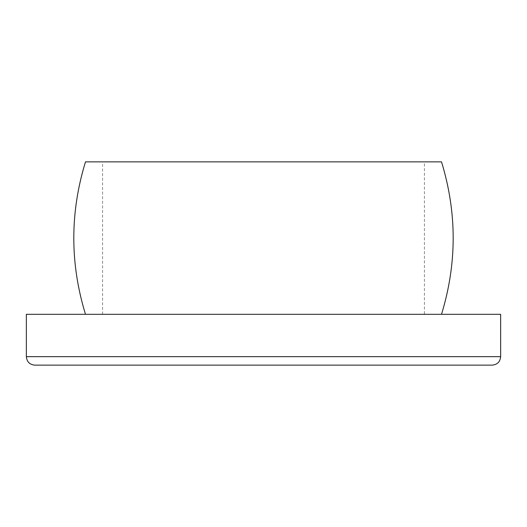 <?xml version="1.0" encoding="UTF-8"?>
<svg xmlns="http://www.w3.org/2000/svg" width="527" height="527" viewBox="0 0 527 527"><rect width="100%" height="100%" fill="white"/><g stroke="black" fill="none" stroke-linecap="round" stroke-linejoin="round"><path stroke-width="0.4" stroke-dasharray="2.63 1.98" d="M424.426 161.861L102.574 161.861L424.426 161.861L424.426 314.316L102.574 314.316L424.426 314.316M26.35 314.316L500.65 314.316M85.486 161.861L441.514 161.861M441.514 314.316L85.486 314.316L441.514 314.316M500.65 356.667L26.35 356.667M102.574 314.316L102.574 161.861"/><path stroke-width="0.79" d="M34.822 365.139L492.178 365.139L34.822 365.139C29.677 364.631 26.851 361.812 26.35 356.667L500.65 356.667L500.65 314.316L26.35 314.316L26.35 356.667M441.514 314.316C457.067 263.5 457.067 212.684 441.514 161.861L85.486 161.861C69.907 212.684 69.907 263.5 85.486 314.316M500.65 356.667C500.149 361.812 497.323 364.631 492.178 365.139"/></g></svg>
